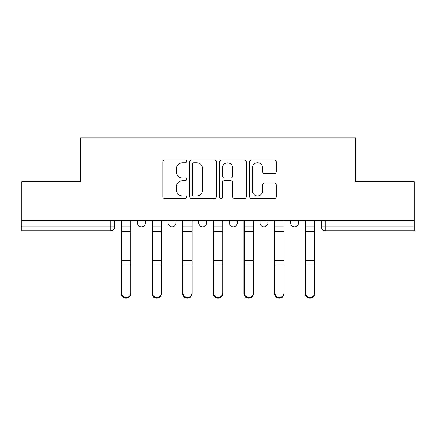 <?xml version="1.0" encoding="UTF-8"?>
<svg xmlns="http://www.w3.org/2000/svg" width="436" height="436" viewBox="0 0 436 436"><rect width="100%" height="100%" fill="white"/><g stroke="black" fill="none" stroke-linecap="round" stroke-linejoin="round"><path stroke-width="0.65" d="M186.575 161.38A1.352 1.352 0 0 0 185.229 160.034L164.748 160.034A1.929 1.929 0 0 0 162.819 161.958L162.819 196.658A1.929 1.929 0 0 0 164.748 198.587L185.229 198.587A1.352 1.352 0 0 0 186.575 197.236A1.352 1.352 0 0 0 185.229 195.889L182.575 195.889A6.169 6.169 0 0 1 176.411 189.72L176.411 186.826A6.169 6.169 0 0 1 182.575 180.662L185.229 180.662A1.352 1.352 0 0 0 186.575 179.31A1.352 1.352 0 0 0 185.229 177.959L182.575 177.959A6.169 6.169 0 0 1 176.411 171.789L176.411 168.901A6.169 6.169 0 0 1 182.575 162.732L185.229 162.732A1.352 1.352 0 0 0 186.575 161.38M290.665 220.752L290.665 222.91L298.524 222.91A3.929 3.929 0 0 1 294.594 226.84A3.929 3.929 0 0 1 290.665 222.91L290.665 220.752M229.391 220.752L229.391 222.91L237.249 222.91A3.929 3.929 0 0 1 233.32 226.84A3.929 3.929 0 0 1 229.391 222.91L229.391 220.752M274.337 173.621A1.929 1.929 0 0 0 276.266 171.697L276.266 161.958A1.929 1.929 0 0 0 274.337 160.034L251.594 160.034A1.929 1.929 0 0 0 249.665 161.958L249.665 196.658A1.929 1.929 0 0 0 251.594 198.587L274.337 198.587A1.929 1.929 0 0 0 276.266 196.658L276.266 184.902A1.929 1.929 0 0 0 274.337 182.973L264.603 182.973A1.929 1.929 0 0 0 262.674 184.902L262.674 190.734A5.156 5.156 0 0 1 257.518 195.889A5.156 5.156 0 0 1 252.362 190.734L252.362 167.887A5.156 5.156 0 0 1 257.518 162.732A5.156 5.156 0 0 1 262.674 167.887L262.674 171.697A1.929 1.929 0 0 0 264.603 173.621L274.337 173.621M21.8 220.752L21.8 181.665L80.328 181.665L80.328 137.869L355.672 137.869L355.672 181.665L414.2 181.665L414.2 220.752L21.8 220.752L21.8 226.84L114.695 226.84L114.695 220.752L114.695 226.84A3.929 3.929 0 0 1 110.766 230.764L21.8 230.764L21.8 226.84M216.31 161.958A1.929 1.929 0 0 0 214.387 160.034L191.638 160.034A1.929 1.929 0 0 0 189.709 161.958L189.709 196.658A1.929 1.929 0 0 0 191.638 198.587L214.387 198.587A1.929 1.929 0 0 0 216.31 196.658L216.31 161.958M221.613 160.034L244.362 160.034A1.929 1.929 0 0 1 246.291 161.958L246.291 196.658A1.929 1.929 0 0 1 244.362 198.587L234.628 198.587A1.929 1.929 0 0 1 232.699 196.658L232.699 182.586A1.929 1.929 0 0 0 230.769 180.662L224.311 180.662A1.929 1.929 0 0 0 222.387 182.586L222.387 197.236A1.352 1.352 0 0 1 221.036 198.587A1.352 1.352 0 0 1 219.69 197.236L219.69 161.958A1.929 1.929 0 0 1 221.613 160.034M321.305 220.752L321.305 226.84L414.2 226.84L414.2 230.764L325.234 230.764A3.929 3.929 0 0 1 321.305 226.84A3.929 3.929 0 0 0 325.234 230.764L325.234 220.752M414.2 220.752L414.2 226.84M298.524 222.91L298.524 220.752L298.524 222.91A3.929 3.929 0 0 1 294.594 226.84M267.884 220.752L267.884 222.91A3.929 3.929 0 0 1 263.954 226.84A3.929 3.929 0 0 1 260.03 222.91A3.929 3.929 0 0 0 263.954 226.84A3.929 3.929 0 0 0 267.884 222.91L267.884 220.752M260.03 220.752L260.03 222.91L267.884 222.91M237.249 220.752L237.249 222.91M206.61 220.752L206.61 222.91A3.929 3.929 0 0 1 202.68 226.84A3.929 3.929 0 0 1 198.751 222.91A3.929 3.929 0 0 0 202.68 226.84A3.929 3.929 0 0 0 206.61 222.91L198.751 222.91L198.751 220.752M168.116 220.752L168.116 222.91L175.97 222.91L175.97 220.752L175.97 222.91A3.929 3.929 0 0 1 172.046 226.84A3.929 3.929 0 0 1 168.116 222.91A3.929 3.929 0 0 0 172.046 226.84M137.476 220.752L137.476 222.91L145.335 222.91L145.335 220.752L145.335 222.91A3.929 3.929 0 0 1 141.406 226.84A3.929 3.929 0 0 1 137.476 222.91A3.929 3.929 0 0 0 141.406 226.84M193.758 162.732A1.352 1.352 0 0 0 192.407 164.083L192.407 194.538A1.352 1.352 0 0 0 193.758 195.889L196.554 195.889A6.169 6.169 0 0 0 202.724 189.72L202.724 168.901A6.169 6.169 0 0 0 196.554 162.732L193.758 162.732M232.699 167.985A5.156 5.156 0 0 0 227.543 162.83A5.156 5.156 0 0 0 222.387 167.985L222.387 176.035A1.929 1.929 0 0 0 224.311 177.959L230.769 177.959A1.929 1.929 0 0 0 232.699 176.035L232.699 167.985M121.371 220.752L121.371 293.777A4.518 4.355 180 0 0 126.086 298.126M130.8 293.096L130.8 293.777A4.518 4.355 180 0 1 126.282 298.131A4.518 4.355 180 0 1 121.764 293.777L121.764 293.096A4.518 4.355 0 0 0 126.282 297.45A4.518 4.355 0 0 0 130.8 293.096L130.8 265.115L121.764 265.115L121.764 293.096M121.764 220.752L121.764 265.115M130.8 220.752L130.8 265.115M152.011 220.752L152.011 293.777A4.518 4.355 180 0 0 156.726 298.126M182.651 220.752L182.651 293.777A4.518 4.355 180 0 0 187.36 298.126M161.44 293.096L161.44 293.777A4.518 4.355 180 0 1 156.922 298.131A4.518 4.355 180 0 1 152.404 293.777L152.404 293.096A4.518 4.355 0 0 0 156.922 297.45A4.518 4.355 0 0 0 161.44 293.096L161.44 265.115L152.404 265.115L152.404 293.096M152.404 220.752L152.404 265.115M161.44 220.752L161.44 265.115M192.074 293.096L192.074 293.777A4.518 4.355 180 0 1 187.556 298.131A4.518 4.355 180 0 1 183.044 293.777L183.044 293.096A4.518 4.355 0 0 0 187.556 297.45A4.518 4.355 0 0 0 192.074 293.096L192.074 265.115L183.044 265.115L183.044 293.096M183.044 220.752L183.044 265.115M192.074 220.752L192.074 265.115M213.286 220.752L213.286 293.777A4.518 4.355 180 0 0 218 298.126M243.926 220.752L243.926 293.777A4.518 4.355 180 0 0 248.64 298.126M274.56 220.752L274.56 293.777A4.518 4.355 180 0 0 279.274 298.126M222.714 293.096L222.714 293.777A4.518 4.355 180 0 1 218.196 298.131A4.518 4.355 180 0 1 213.678 293.777L213.678 293.096A4.518 4.355 0 0 0 218.196 297.45A4.518 4.355 0 0 0 222.714 293.096L222.714 265.115L213.678 265.115L213.678 293.096M213.678 220.752L213.678 265.115M222.714 220.752L222.714 265.115M253.349 293.096L253.349 293.777A4.518 4.355 180 0 1 248.836 298.131A4.518 4.355 180 0 1 244.318 293.777L244.318 293.096A4.518 4.355 0 0 0 248.836 297.45A4.518 4.355 0 0 0 253.349 293.096L253.349 265.115L244.318 265.115L244.318 293.096M244.318 220.752L244.318 265.115M253.349 220.752L253.349 265.115M283.989 293.096L283.989 293.777A4.518 4.355 180 0 1 279.471 298.131A4.518 4.355 180 0 1 274.953 293.777L274.953 293.096A4.518 4.355 0 0 0 279.471 297.45A4.518 4.355 0 0 0 283.989 293.096L283.989 265.115L274.953 265.115L274.953 293.096M274.953 220.752L274.953 265.115M283.989 220.752L283.989 265.115M305.2 220.752L305.2 293.777A4.518 4.355 180 0 0 309.914 298.126M314.628 293.096L314.628 293.777A4.518 4.355 180 0 1 310.11 298.131A4.518 4.355 180 0 1 305.592 293.777L305.592 293.096A4.518 4.355 0 0 0 310.11 297.45A4.518 4.355 0 0 0 314.628 293.096L314.628 265.115L305.592 265.115L305.592 293.096M305.592 220.752L305.592 265.115M314.628 220.752L314.628 265.115M110.766 220.752L110.766 230.764M121.371 226.84L130.8 226.84M121.371 265.797L121.764 265.797M121.371 259.409L121.764 259.409M121.371 230.6L121.764 230.6M130.8 260.385L121.764 260.385M130.8 231.581L121.764 231.581M152.011 226.84L161.44 226.84M152.011 265.797L152.404 265.797M152.011 259.409L152.404 259.409M152.011 230.6L152.404 230.6M182.651 226.84L192.074 226.84M182.651 265.797L183.044 265.797M182.651 259.409L183.044 259.409M182.651 230.6L183.044 230.6M161.44 260.385L152.404 260.385M161.44 231.581L152.404 231.581M192.074 260.385L183.044 260.385M192.074 231.581L183.044 231.581M213.286 226.84L222.714 226.84M213.286 265.797L213.678 265.797M213.286 259.409L213.678 259.409M213.286 230.6L213.678 230.6M243.926 226.84L253.349 226.84M243.926 265.797L244.318 265.797M243.926 259.409L244.318 259.409M243.926 230.6L244.318 230.6M274.56 226.84L283.989 226.84M274.56 265.797L274.953 265.797M274.56 259.409L274.953 259.409M274.56 230.6L274.953 230.6M222.714 260.385L213.678 260.385M222.714 231.581L213.678 231.581M253.349 260.385L244.318 260.385M253.349 231.581L244.318 231.581M283.989 260.385L274.953 260.385M283.989 231.581L274.953 231.581M305.2 226.84L314.628 226.84M305.2 265.797L305.592 265.797M305.2 259.409L305.592 259.409M305.2 230.6L305.592 230.6M314.628 260.385L305.592 260.385M314.628 231.581L305.592 231.581"/></g></svg>
